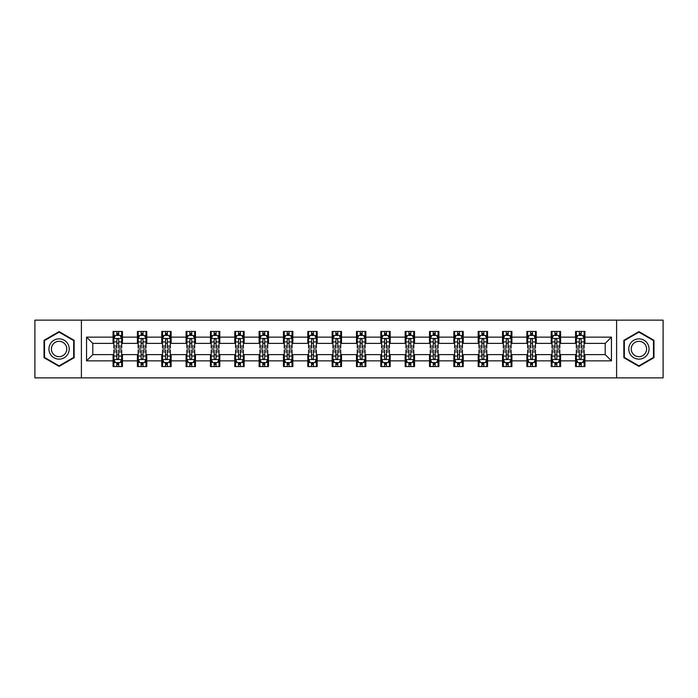 <?xml version="1.0" encoding="UTF-8"?>
<svg xmlns="http://www.w3.org/2000/svg" width="698" height="698" viewBox="0 0 698 698"><rect width="100%" height="100%" fill="white"/><g stroke="black" fill="none" stroke-linecap="round" stroke-linejoin="round"><path stroke-width="1.05" d="M616.604 377.862L663.1 377.862L663.1 320.138L616.604 320.138L616.604 377.862L81.396 377.862L81.396 320.138L34.9 320.138L34.9 377.862L81.396 377.862M616.604 320.138L81.396 320.138M584.924 337.143L584.924 331.445L575.562 331.445L575.562 337.143L560.581 337.143L560.581 331.445L551.219 331.445L551.219 337.143L536.247 337.143L536.247 331.445L526.877 331.445L526.877 337.143L511.904 337.143L511.904 331.445L502.543 331.445L502.543 337.143L487.562 337.143L487.562 331.445L478.2 331.445L478.2 337.143L463.219 337.143L463.219 331.445L453.857 331.445L453.857 337.143L438.876 337.143L438.876 331.445L429.514 331.445L429.514 337.143L414.533 337.143L414.533 331.445L405.172 331.445L405.172 337.143L390.191 337.143L390.191 331.445L380.829 331.445L380.829 337.143L365.848 337.143L365.848 331.445L356.486 331.445L356.486 337.143L341.514 337.143L341.514 331.445L332.152 331.445L332.152 337.143L317.171 337.143L317.171 331.445L307.809 331.445L307.809 337.143L292.828 337.143L292.828 331.445L283.467 331.445L283.467 337.143L268.486 337.143L268.486 331.445L259.124 331.445L259.124 337.143L244.143 337.143L244.143 331.445L234.781 331.445L234.781 337.143L219.8 337.143L219.8 331.445L210.438 331.445L210.438 337.143L195.457 337.143L195.457 331.445L186.096 331.445L186.096 337.143L171.123 337.143L171.123 331.445L161.753 331.445L161.753 337.143L146.781 337.143L146.781 331.445L137.419 331.445L137.419 337.143L122.438 337.143L122.438 331.445L113.076 331.445L113.076 337.143L86.552 337.143L86.552 360.857L92.79 354.619L113.076 354.619L113.076 366.555L122.438 366.555L122.438 354.619L137.419 354.619L137.419 366.555L146.781 366.555L146.781 354.619L161.753 354.619L161.753 366.555L171.123 366.555L171.123 354.619L186.096 354.619L186.096 366.555L195.457 366.555L195.457 354.619L210.438 354.619L210.438 366.555L219.8 366.555L219.8 354.619L234.781 354.619L234.781 366.555L244.143 366.555L244.143 354.619L259.124 354.619L259.124 366.555L268.486 366.555L268.486 354.619L283.467 354.619L283.467 366.555L292.828 366.555L292.828 354.619L307.809 354.619L307.809 366.555L317.171 366.555L317.171 354.619L332.152 354.619L332.152 366.555L341.514 366.555L341.514 354.619L356.486 354.619L356.486 366.555L365.848 366.555L365.848 354.619L380.829 354.619L380.829 366.555L390.191 366.555L390.191 354.619L405.172 354.619L405.172 366.555L414.533 366.555L414.533 354.619L429.514 354.619L429.514 366.555L438.876 366.555L438.876 354.619L453.857 354.619L453.857 366.555L463.219 366.555L463.219 354.619L478.2 354.619L478.2 366.555L487.562 366.555L487.562 354.619L502.543 354.619L502.543 366.555L511.904 366.555L511.904 354.619L526.877 354.619L526.877 366.555L536.247 366.555L536.247 354.619L551.219 354.619L551.219 366.555L560.581 366.555L560.581 354.619L575.562 354.619L575.562 366.555L584.924 366.555L584.924 354.619L605.21 354.619L605.21 343.381L584.924 343.381L584.924 337.143L611.448 337.143L611.448 360.857L584.924 360.857M575.562 360.857L560.581 360.857M551.219 360.857L536.247 360.857M526.877 360.857L511.904 360.857M502.543 360.857L487.562 360.857M478.2 360.857L463.219 360.857M453.857 360.857L438.876 360.857M429.514 360.857L414.533 360.857M405.172 360.857L390.191 360.857M380.829 360.857L365.848 360.857M356.486 360.857L341.514 360.857M332.152 360.857L317.171 360.857M307.809 360.857L292.828 360.857M283.467 360.857L268.486 360.857M259.124 360.857L244.143 360.857M234.781 360.857L219.8 360.857M210.438 360.857L195.457 360.857M186.096 360.857L171.123 360.857M161.753 360.857L146.781 360.857M137.419 360.857L122.438 360.857M113.076 360.857L86.552 360.857M575.562 337.143L575.562 343.381L560.581 343.381L560.581 337.143M551.219 337.143L551.219 343.381L536.247 343.381L536.247 337.143M526.877 337.143L526.877 343.381L511.904 343.381L511.904 337.143M502.543 337.143L502.543 343.381L487.562 343.381L487.562 337.143M478.2 337.143L478.2 343.381L463.219 343.381L463.219 337.143M453.857 337.143L453.857 343.381L438.876 343.381L438.876 337.143M429.514 337.143L429.514 343.381L414.533 343.381L414.533 337.143M405.172 337.143L405.172 343.381L390.191 343.381L390.191 337.143M380.829 337.143L380.829 343.381L365.848 343.381L365.848 337.143M356.486 337.143L356.486 343.381L341.514 343.381L341.514 337.143M332.152 337.143L332.152 343.381L317.171 343.381L317.171 337.143M307.809 337.143L307.809 343.381L292.828 343.381L292.828 337.143M283.467 337.143L283.467 343.381L268.486 343.381L268.486 337.143M259.124 337.143L259.124 343.381L244.143 343.381L244.143 337.143M234.781 337.143L234.781 343.381L219.8 343.381L219.8 337.143M210.438 337.143L210.438 343.381L195.457 343.381L195.457 337.143M186.096 337.143L186.096 343.381L171.123 343.381L171.123 337.143M161.753 337.143L161.753 343.381L146.781 343.381L146.781 337.143M137.419 337.143L137.419 343.381L122.438 343.381L122.438 337.143M113.076 337.143L113.076 343.381L92.79 343.381L86.552 337.143M92.79 343.381L92.79 354.619M611.448 360.857L605.21 354.619M605.21 343.381L611.448 337.143M113.076 335.345L113.853 335.345M116.819 335.345L118.695 335.345M121.653 335.345L122.438 335.345M113.076 343.224L113.853 343.224M116.819 343.224L118.695 343.224M121.653 343.224L122.438 343.224M113.076 354.776L113.853 354.776M116.819 354.776L118.695 354.776M121.653 354.776L122.438 354.776M113.076 362.655L113.853 362.655M116.819 362.655L118.695 362.655M121.653 362.655L122.438 362.655M137.419 354.776L138.195 354.776M141.162 354.776L143.029 354.776M145.995 354.776L146.781 354.776M137.419 362.655L138.195 362.655M141.162 362.655L143.029 362.655M145.995 362.655L146.781 362.655M137.419 335.345L138.195 335.345M141.162 335.345L143.029 335.345M145.995 335.345L146.781 335.345M137.419 343.224L138.195 343.224M141.162 343.224L143.029 343.224M145.995 343.224L146.781 343.224M161.753 354.776L162.538 354.776M165.505 354.776L167.372 354.776M170.338 354.776L171.123 354.776M161.753 362.655L162.538 362.655M165.505 362.655L167.372 362.655M170.338 362.655L171.123 362.655M161.753 335.345L162.538 335.345M165.505 335.345L167.372 335.345M170.338 335.345L171.123 335.345M161.753 343.224L162.538 343.224M165.505 343.224L167.372 343.224M170.338 343.224L171.123 343.224M186.096 354.776L186.881 354.776M189.847 354.776L191.714 354.776M194.681 354.776L195.457 354.776M186.096 362.655L186.881 362.655M189.847 362.655L191.714 362.655M194.681 362.655L195.457 362.655M186.096 335.345L186.881 335.345M189.847 335.345L191.714 335.345M194.681 335.345L195.457 335.345M186.096 343.224L186.881 343.224M189.847 343.224L191.714 343.224M194.681 343.224L195.457 343.224M210.438 354.776L211.224 354.776M214.181 354.776L216.057 354.776M219.024 354.776L219.8 354.776M210.438 362.655L211.224 362.655M214.181 362.655L216.057 362.655M219.024 362.655L219.8 362.655M210.438 335.345L211.224 335.345M214.181 335.345L216.057 335.345M219.024 335.345L219.8 335.345M210.438 343.224L211.224 343.224M214.181 343.224L216.057 343.224M219.024 343.224L219.8 343.224M234.781 354.776L235.566 354.776M238.524 354.776L240.4 354.776M243.366 354.776L244.143 354.776M234.781 362.655L235.566 362.655M238.524 362.655L240.4 362.655M243.366 362.655L244.143 362.655M234.781 335.345L235.566 335.345M238.524 335.345L240.4 335.345M243.366 335.345L244.143 335.345M234.781 343.224L235.566 343.224M238.524 343.224L240.4 343.224M243.366 343.224L244.143 343.224M259.124 354.776L259.9 354.776M262.867 354.776L264.743 354.776M267.709 354.776L268.486 354.776M259.124 362.655L259.9 362.655M262.867 362.655L264.743 362.655M267.709 362.655L268.486 362.655M259.124 335.345L259.9 335.345M262.867 335.345L264.743 335.345M267.709 335.345L268.486 335.345M259.124 343.224L259.9 343.224M262.867 343.224L264.743 343.224M267.709 343.224L268.486 343.224M283.467 354.776L284.243 354.776M287.21 354.776L289.085 354.776M292.043 354.776L292.828 354.776M283.467 362.655L284.243 362.655M287.21 362.655L289.085 362.655M292.043 362.655L292.828 362.655M283.467 335.345L284.243 335.345M287.21 335.345L289.085 335.345M292.043 335.345L292.828 335.345M283.467 343.224L284.243 343.224M287.21 343.224L289.085 343.224M292.043 343.224L292.828 343.224M307.809 354.776L308.586 354.776M311.552 354.776L313.428 354.776M316.386 354.776L317.171 354.776M307.809 362.655L308.586 362.655M311.552 362.655L313.428 362.655M316.386 362.655L317.171 362.655M307.809 335.345L308.586 335.345M311.552 335.345L313.428 335.345M316.386 335.345L317.171 335.345M307.809 343.224L308.586 343.224M311.552 343.224L313.428 343.224M316.386 343.224L317.171 343.224M332.152 354.776L332.929 354.776M335.895 354.776L337.762 354.776M340.729 354.776L341.514 354.776M332.152 362.655L332.929 362.655M335.895 362.655L337.762 362.655M340.729 362.655L341.514 362.655M332.152 335.345L332.929 335.345M335.895 335.345L337.762 335.345M340.729 335.345L341.514 335.345M332.152 343.224L332.929 343.224M335.895 343.224L337.762 343.224M340.729 343.224L341.514 343.224M356.486 354.776L357.271 354.776M360.238 354.776L362.105 354.776M365.071 354.776L365.848 354.776M356.486 362.655L357.271 362.655M360.238 362.655L362.105 362.655M365.071 362.655L365.848 362.655M356.486 335.345L357.271 335.345M360.238 335.345L362.105 335.345M365.071 335.345L365.848 335.345M356.486 343.224L357.271 343.224M360.238 343.224L362.105 343.224M365.071 343.224L365.848 343.224M380.829 354.776L381.614 354.776M384.572 354.776L386.448 354.776M389.414 354.776L390.191 354.776M380.829 362.655L381.614 362.655M384.572 362.655L386.448 362.655M389.414 362.655L390.191 362.655M380.829 335.345L381.614 335.345M384.572 335.345L386.448 335.345M389.414 335.345L390.191 335.345M380.829 343.224L381.614 343.224M384.572 343.224L386.448 343.224M389.414 343.224L390.191 343.224M405.172 354.776L405.957 354.776M408.915 354.776L410.79 354.776M413.757 354.776L414.533 354.776M405.172 362.655L405.957 362.655M408.915 362.655L410.79 362.655M413.757 362.655L414.533 362.655M405.172 335.345L405.957 335.345M408.915 335.345L410.79 335.345M413.757 335.345L414.533 335.345M405.172 343.224L405.957 343.224M408.915 343.224L410.79 343.224M413.757 343.224L414.533 343.224M429.514 354.776L430.291 354.776M433.257 354.776L435.133 354.776M438.1 354.776L438.876 354.776M429.514 362.655L430.291 362.655M433.257 362.655L435.133 362.655M438.1 362.655L438.876 362.655M429.514 335.345L430.291 335.345M433.257 335.345L435.133 335.345M438.1 335.345L438.876 335.345M429.514 343.224L430.291 343.224M433.257 343.224L435.133 343.224M438.1 343.224L438.876 343.224M453.857 354.776L454.634 354.776M457.6 354.776L459.476 354.776M462.434 354.776L463.219 354.776M453.857 362.655L454.634 362.655M457.6 362.655L459.476 362.655M462.434 362.655L463.219 362.655M453.857 335.345L454.634 335.345M457.6 335.345L459.476 335.345M462.434 335.345L463.219 335.345M453.857 343.224L454.634 343.224M457.6 343.224L459.476 343.224M462.434 343.224L463.219 343.224M478.2 354.776L478.976 354.776M481.943 354.776L483.819 354.776M486.776 354.776L487.562 354.776M478.2 362.655L478.976 362.655M481.943 362.655L483.819 362.655M486.776 362.655L487.562 362.655M478.2 335.345L478.976 335.345M481.943 335.345L483.819 335.345M486.776 335.345L487.562 335.345M478.2 343.224L478.976 343.224M481.943 343.224L483.819 343.224M486.776 343.224L487.562 343.224M502.543 354.776L503.319 354.776M506.286 354.776L508.153 354.776M511.119 354.776L511.904 354.776M502.543 362.655L503.319 362.655M506.286 362.655L508.153 362.655M511.119 362.655L511.904 362.655M502.543 335.345L503.319 335.345M506.286 335.345L508.153 335.345M511.119 335.345L511.904 335.345M502.543 343.224L503.319 343.224M506.286 343.224L508.153 343.224M511.119 343.224L511.904 343.224M526.877 354.776L527.662 354.776M530.628 354.776L532.495 354.776M535.462 354.776L536.247 354.776M526.877 362.655L527.662 362.655M530.628 362.655L532.495 362.655M535.462 362.655L536.247 362.655M526.877 335.345L527.662 335.345M530.628 335.345L532.495 335.345M535.462 335.345L536.247 335.345M526.877 343.224L527.662 343.224M530.628 343.224L532.495 343.224M535.462 343.224L536.247 343.224M551.219 354.776L552.005 354.776M554.971 354.776L556.838 354.776M559.805 354.776L560.581 354.776M551.219 362.655L552.005 362.655M554.971 362.655L556.838 362.655M559.805 362.655L560.581 362.655M551.219 335.345L552.005 335.345M554.971 335.345L556.838 335.345M559.805 335.345L560.581 335.345M551.219 343.224L552.005 343.224M554.971 343.224L556.838 343.224M559.805 343.224L560.581 343.224M575.562 354.776L576.347 354.776M579.305 354.776L581.181 354.776M584.147 354.776L584.924 354.776M575.562 362.655L576.347 362.655M579.305 362.655L581.181 362.655M584.147 362.655L584.924 362.655M575.562 335.345L576.347 335.345M579.305 335.345L581.181 335.345M584.147 335.345L584.924 335.345M575.562 343.224L576.347 343.224M579.305 343.224L581.181 343.224M584.147 343.224L584.924 343.224M59.086 366.389L74.145 357.69L74.145 340.31L59.086 331.611L44.026 340.31L44.026 357.69L59.086 366.389M653.974 340.31L638.914 331.611L623.855 340.31L623.855 357.69L638.914 366.389L653.974 357.69L653.974 340.31M118.695 333.478L116.819 333.478M121.653 346.103L118.695 346.103L118.695 348.066L121.653 348.066L121.653 338.547L120.1 335.424L115.414 335.424L113.853 338.547L113.853 348.066L116.819 348.066L116.819 346.103L113.853 346.103M113.853 338.547L113.853 331.445M121.653 338.547L121.653 331.445M116.819 335.424L116.819 331.445M118.695 331.445L118.695 335.424M118.695 346.103L118.695 339.717C118.067 338.513 117.447 338.513 116.819 339.717L116.819 346.103M116.819 364.522L118.695 364.522M113.853 351.897L116.819 351.897L116.819 349.934L113.853 349.934L113.853 359.453L115.414 362.576L120.1 362.576L121.653 359.453L121.653 349.934L118.695 349.934L118.695 351.897L121.653 351.897M121.653 359.453L121.653 366.555M113.853 359.453L113.853 366.555M118.695 362.576L118.695 366.555M116.819 366.555L116.819 362.576M116.819 351.897L116.819 358.283C117.439 359.487 118.067 359.487 118.695 358.283L118.695 351.897M67.872 354.069A10.138 10.138 0 0 0 64.155 340.214A10.138 10.138 0 0 0 50.3 343.931A10.138 10.138 0 0 0 54.016 357.786A10.138 10.138 0 0 0 67.872 354.069M65.734 352.839A7.678 7.678 0 0 0 62.925 342.352A7.678 7.678 0 0 0 52.437 345.161A7.678 7.678 0 0 0 55.247 355.648A7.678 7.678 0 0 0 65.734 352.839M44.498 357.42L44.498 340.58L59.086 332.152L73.674 340.58L73.674 357.42L59.086 365.848L44.498 357.42M638.914 338.862A10.138 10.138 0 0 0 628.776 349A10.138 10.138 0 0 0 638.914 359.138A10.138 10.138 0 0 0 649.053 349A10.138 10.138 0 0 0 638.914 338.862M638.914 341.322A7.678 7.678 0 0 0 631.236 349A7.678 7.678 0 0 0 638.914 356.678A7.678 7.678 0 0 0 646.592 349A7.678 7.678 0 0 0 638.914 341.322M653.503 357.42L638.914 365.848L624.326 357.42L624.326 340.58L638.914 332.152L653.503 340.58L653.503 357.42M143.029 333.478L141.162 333.478M145.995 346.103L143.029 346.103L143.029 348.066L145.995 348.066L145.995 338.547L144.434 335.424L139.757 335.424L138.195 338.547L138.195 348.066L141.162 348.066L141.162 346.103L138.195 346.103M138.195 338.547L138.195 331.445M145.995 338.547L145.995 331.445M141.162 335.424L141.162 331.445M143.029 331.445L143.029 335.424M143.029 346.103L143.029 339.717C142.409 338.513 141.781 338.513 141.162 339.717L141.162 346.103M167.372 333.478L165.505 333.478M170.338 346.103L167.372 346.103L167.372 348.066L170.338 348.066L170.338 338.547L168.776 335.424L164.1 335.424L162.538 338.547L162.538 348.066L165.505 348.066L165.505 346.103L162.538 346.103M162.538 338.547L162.538 331.445M170.338 338.547L170.338 331.445M165.505 335.424L165.505 331.445M167.372 331.445L167.372 335.424M167.372 346.103L167.372 339.717C166.752 338.513 166.124 338.513 165.505 339.717L165.505 346.103M141.162 364.522L143.029 364.522M138.195 351.897L141.162 351.897L141.162 349.934L138.195 349.934L138.195 359.453L139.757 362.576L144.434 362.576L145.995 359.453L145.995 349.934L143.029 349.934L143.029 351.897L145.995 351.897M145.995 359.453L145.995 366.555M138.195 359.453L138.195 366.555M143.029 362.576L143.029 366.555M141.162 366.555L141.162 362.576M141.162 351.897L141.162 358.283C141.781 359.487 142.409 359.487 143.029 358.283L143.029 351.897M165.505 364.522L167.372 364.522M162.538 351.897L165.505 351.897L165.505 349.934L162.538 349.934L162.538 359.453L164.1 362.576L168.776 362.576L170.338 359.453L170.338 349.934L167.372 349.934L167.372 351.897L170.338 351.897M170.338 359.453L170.338 366.555M162.538 359.453L162.538 366.555M167.372 362.576L167.372 366.555M165.505 366.555L165.505 362.576M165.505 351.897L165.505 358.283C166.124 359.487 166.752 359.487 167.372 358.283L167.372 351.897M191.714 333.478L189.847 333.478M194.681 346.103L191.714 346.103L191.714 348.066L194.681 348.066L194.681 338.547L193.119 335.424L188.443 335.424L186.881 338.547L186.881 348.066L189.847 348.066L189.847 346.103L186.881 346.103M186.881 338.547L186.881 331.445M194.681 338.547L194.681 331.445M189.847 335.424L189.847 331.445M191.714 331.445L191.714 335.424M191.714 346.103L191.714 339.717C191.095 338.513 190.467 338.513 189.847 339.717L189.847 346.103M216.057 333.478L214.181 333.478M219.024 346.103L216.057 346.103L216.057 348.066L219.024 348.066L219.024 338.547L217.462 335.424L212.777 335.424L211.224 338.547L211.224 348.066L214.181 348.066L214.181 346.103L211.224 346.103M211.224 338.547L211.224 331.445M219.024 338.547L219.024 331.445M214.181 335.424L214.181 331.445M216.057 331.445L216.057 335.424M216.057 346.103L216.057 339.717C215.438 338.513 214.81 338.513 214.181 339.717L214.181 346.103M240.4 333.478L238.524 333.478M243.366 346.103L240.4 346.103L240.4 348.066L243.366 348.066L243.366 338.547L241.805 335.424L237.119 335.424L235.566 338.547L235.566 348.066L238.524 348.066L238.524 346.103L235.566 346.103M235.566 338.547L235.566 331.445M243.366 338.547L243.366 331.445M238.524 335.424L238.524 331.445M240.4 331.445L240.4 335.424M240.4 346.103L240.4 339.717C239.772 338.513 239.152 338.513 238.524 339.717L238.524 346.103M189.847 364.522L191.714 364.522M186.881 351.897L189.847 351.897L189.847 349.934L186.881 349.934L186.881 359.453L188.443 362.576L193.119 362.576L194.681 359.453L194.681 349.934L191.714 349.934L191.714 351.897L194.681 351.897M194.681 359.453L194.681 366.555M186.881 359.453L186.881 366.555M191.714 362.576L191.714 366.555M189.847 366.555L189.847 362.576M189.847 351.897L189.847 358.283C190.467 359.487 191.095 359.487 191.714 358.283L191.714 351.897M214.181 364.522L216.057 364.522M211.224 351.897L214.181 351.897L214.181 349.934L211.224 349.934L211.224 359.453L212.777 362.576L217.462 362.576L219.024 359.453L219.024 349.934L216.057 349.934L216.057 351.897L219.024 351.897M219.024 359.453L219.024 366.555M211.224 359.453L211.224 366.555M216.057 362.576L216.057 366.555M214.181 366.555L214.181 362.576M214.181 351.897L214.181 358.283C214.81 359.487 215.429 359.487 216.057 358.283L216.057 351.897M238.524 364.522L240.4 364.522M235.566 351.897L238.524 351.897L238.524 349.934L235.566 349.934L235.566 359.453L237.119 362.576L241.805 362.576L243.366 359.453L243.366 349.934L240.4 349.934L240.4 351.897L243.366 351.897M243.366 359.453L243.366 366.555M235.566 359.453L235.566 366.555M240.4 362.576L240.4 366.555M238.524 366.555L238.524 362.576M238.524 351.897L238.524 358.283C239.152 359.487 239.772 359.487 240.4 358.283L240.4 351.897M264.743 333.478L262.867 333.478M267.709 346.103L264.743 346.103L264.743 348.066L267.709 348.066L267.709 338.547L266.147 335.424L261.462 335.424L259.9 338.547L259.9 348.066L262.867 348.066L262.867 346.103L259.9 346.103M259.9 338.547L259.9 331.445M267.709 338.547L267.709 331.445M262.867 335.424L262.867 331.445M264.743 331.445L264.743 335.424M264.743 346.103L264.743 339.717C264.114 338.513 263.495 338.513 262.867 339.717L262.867 346.103M262.867 364.522L264.743 364.522M259.9 351.897L262.867 351.897L262.867 349.934L259.9 349.934L259.9 359.453L261.462 362.576L266.147 362.576L267.709 359.453L267.709 349.934L264.743 349.934L264.743 351.897L267.709 351.897M267.709 359.453L267.709 366.555M259.9 359.453L259.9 366.555M264.743 362.576L264.743 366.555M262.867 366.555L262.867 362.576M262.867 351.897L262.867 358.283C263.495 359.487 264.114 359.487 264.743 358.283L264.743 351.897M289.085 333.478L287.21 333.478M292.043 346.103L289.085 346.103L289.085 348.066L292.043 348.066L292.043 338.547L290.49 335.424L285.805 335.424L284.243 338.547L284.243 348.066L287.21 348.066L287.21 346.103L284.243 346.103M284.243 338.547L284.243 331.445M292.043 338.547L292.043 331.445M287.21 335.424L287.21 331.445M289.085 331.445L289.085 335.424M289.085 346.103L289.085 339.717C288.457 338.513 287.838 338.513 287.21 339.717L287.21 346.103M287.21 364.522L289.085 364.522M284.243 351.897L287.21 351.897L287.21 349.934L284.243 349.934L284.243 359.453L285.805 362.576L290.49 362.576L292.043 359.453L292.043 349.934L289.085 349.934L289.085 351.897L292.043 351.897M292.043 359.453L292.043 366.555M284.243 359.453L284.243 366.555M289.085 362.576L289.085 366.555M287.21 366.555L287.21 362.576M287.21 351.897L287.21 358.283C287.829 359.487 288.457 359.487 289.085 358.283L289.085 351.897M313.428 333.478L311.552 333.478M316.386 346.103L313.428 346.103L313.428 348.066L316.386 348.066L316.386 338.547L314.824 335.424L310.148 335.424L308.586 338.547L308.586 348.066L311.552 348.066L311.552 346.103L308.586 346.103M308.586 338.547L308.586 331.445M316.386 338.547L316.386 331.445M311.552 335.424L311.552 331.445M313.428 331.445L313.428 335.424M313.428 346.103L313.428 339.717C312.8 338.513 312.181 338.513 311.552 339.717L311.552 346.103M311.552 364.522L313.428 364.522M308.586 351.897L311.552 351.897L311.552 349.934L308.586 349.934L308.586 359.453L310.148 362.576L314.824 362.576L316.386 359.453L316.386 349.934L313.428 349.934L313.428 351.897L316.386 351.897M316.386 359.453L316.386 366.555M308.586 359.453L308.586 366.555M313.428 362.576L313.428 366.555M311.552 366.555L311.552 362.576M311.552 351.897L311.552 358.283C312.172 359.487 312.8 359.487 313.428 358.283L313.428 351.897M337.762 333.478L335.895 333.478M340.729 346.103L337.762 346.103L337.762 348.066L340.729 348.066L340.729 338.547L339.167 335.424L334.49 335.424L332.929 338.547L332.929 348.066L335.895 348.066L335.895 346.103L332.929 346.103M332.929 338.547L332.929 331.445M340.729 338.547L340.729 331.445M335.895 335.424L335.895 331.445M337.762 331.445L337.762 335.424M337.762 346.103L337.762 339.717C337.143 338.513 336.515 338.513 335.895 339.717L335.895 346.103M335.895 364.522L337.762 364.522M332.929 351.897L335.895 351.897L335.895 349.934L332.929 349.934L332.929 359.453L334.49 362.576L339.167 362.576L340.729 359.453L340.729 349.934L337.762 349.934L337.762 351.897L340.729 351.897M340.729 359.453L340.729 366.555M332.929 359.453L332.929 366.555M337.762 362.576L337.762 366.555M335.895 366.555L335.895 362.576M335.895 351.897L335.895 358.283C336.515 359.487 337.143 359.487 337.762 358.283L337.762 351.897M362.105 333.478L360.238 333.478M365.071 346.103L362.105 346.103L362.105 348.066L365.071 348.066L365.071 338.547L363.51 335.424L358.833 335.424L357.271 338.547L357.271 348.066L360.238 348.066L360.238 346.103L357.271 346.103M357.271 338.547L357.271 331.445M365.071 338.547L365.071 331.445M360.238 335.424L360.238 331.445M362.105 331.445L362.105 335.424M362.105 346.103L362.105 339.717C361.485 338.513 360.857 338.513 360.238 339.717L360.238 346.103M360.238 364.522L362.105 364.522M357.271 351.897L360.238 351.897L360.238 349.934L357.271 349.934L357.271 359.453L358.833 362.576L363.51 362.576L365.071 359.453L365.071 349.934L362.105 349.934L362.105 351.897L365.071 351.897M365.071 359.453L365.071 366.555M357.271 359.453L357.271 366.555M362.105 362.576L362.105 366.555M360.238 366.555L360.238 362.576M360.238 351.897L360.238 358.283C360.857 359.487 361.485 359.487 362.105 358.283L362.105 351.897M386.448 333.478L384.572 333.478M389.414 346.103L386.448 346.103L386.448 348.066L389.414 348.066L389.414 338.547L387.852 335.424L383.176 335.424L381.614 338.547L381.614 348.066L384.572 348.066L384.572 346.103L381.614 346.103M381.614 338.547L381.614 331.445M389.414 338.547L389.414 331.445M384.572 335.424L384.572 331.445M386.448 331.445L386.448 335.424M386.448 346.103L386.448 339.717C385.828 338.513 385.2 338.513 384.572 339.717L384.572 346.103M384.572 364.522L386.448 364.522M381.614 351.897L384.572 351.897L384.572 349.934L381.614 349.934L381.614 359.453L383.176 362.576L387.852 362.576L389.414 359.453L389.414 349.934L386.448 349.934L386.448 351.897L389.414 351.897M389.414 359.453L389.414 366.555M381.614 359.453L381.614 366.555M386.448 362.576L386.448 366.555M384.572 366.555L384.572 362.576M384.572 351.897L384.572 358.283C385.2 359.487 385.82 359.487 386.448 358.283L386.448 351.897M410.79 333.478L408.915 333.478M413.757 346.103L410.79 346.103L410.79 348.066L413.757 348.066L413.757 338.547L412.195 335.424L407.51 335.424L405.957 338.547L405.957 348.066L408.915 348.066L408.915 346.103L405.957 346.103M405.957 338.547L405.957 331.445M413.757 338.547L413.757 331.445M408.915 335.424L408.915 331.445M410.79 331.445L410.79 335.424M410.79 346.103L410.79 339.717C410.171 338.513 409.543 338.513 408.915 339.717L408.915 346.103M408.915 364.522L410.79 364.522M405.957 351.897L408.915 351.897L408.915 349.934L405.957 349.934L405.957 359.453L407.51 362.576L412.195 362.576L413.757 359.453L413.757 349.934L410.79 349.934L410.79 351.897L413.757 351.897M413.757 359.453L413.757 366.555M405.957 359.453L405.957 366.555M410.79 362.576L410.79 366.555M408.915 366.555L408.915 362.576M408.915 351.897L408.915 358.283C409.543 359.487 410.162 359.487 410.79 358.283L410.79 351.897M435.133 333.478L433.257 333.478M438.1 346.103L435.133 346.103L435.133 348.066L438.1 348.066L438.1 338.547L436.538 335.424L431.853 335.424L430.291 338.547L430.291 348.066L433.257 348.066L433.257 346.103L430.291 346.103M430.291 338.547L430.291 331.445M438.1 338.547L438.1 331.445M433.257 335.424L433.257 331.445M435.133 331.445L435.133 335.424M435.133 346.103L435.133 339.717C434.505 338.513 433.886 338.513 433.257 339.717L433.257 346.103M433.257 364.522L435.133 364.522M430.291 351.897L433.257 351.897L433.257 349.934L430.291 349.934L430.291 359.453L431.853 362.576L436.538 362.576L438.1 359.453L438.1 349.934L435.133 349.934L435.133 351.897L438.1 351.897M438.1 359.453L438.1 366.555M430.291 359.453L430.291 366.555M435.133 362.576L435.133 366.555M433.257 366.555L433.257 362.576M433.257 351.897L433.257 358.283C433.886 359.487 434.505 359.487 435.133 358.283L435.133 351.897M459.476 333.478L457.6 333.478M462.434 346.103L459.476 346.103L459.476 348.066L462.434 348.066L462.434 338.547L460.881 335.424L456.195 335.424L454.634 338.547L454.634 348.066L457.6 348.066L457.6 346.103L454.634 346.103M454.634 338.547L454.634 331.445M462.434 338.547L462.434 331.445M457.6 335.424L457.6 331.445M459.476 331.445L459.476 335.424M459.476 346.103L459.476 339.717C458.848 338.513 458.228 338.513 457.6 339.717L457.6 346.103M457.6 364.522L459.476 364.522M454.634 351.897L457.6 351.897L457.6 349.934L454.634 349.934L454.634 359.453L456.195 362.576L460.881 362.576L462.434 359.453L462.434 349.934L459.476 349.934L459.476 351.897L462.434 351.897M462.434 359.453L462.434 366.555M454.634 359.453L454.634 366.555M459.476 362.576L459.476 366.555M457.6 366.555L457.6 362.576M457.6 351.897L457.6 358.283C458.228 359.487 458.848 359.487 459.476 358.283L459.476 351.897M483.819 333.478L481.943 333.478M486.776 346.103L483.819 346.103L483.819 348.066L486.776 348.066L486.776 338.547L485.223 335.424L480.538 335.424L478.976 338.547L478.976 348.066L481.943 348.066L481.943 346.103L478.976 346.103M478.976 338.547L478.976 331.445M486.776 338.547L486.776 331.445M481.943 335.424L481.943 331.445M483.819 331.445L483.819 335.424M483.819 346.103L483.819 339.717C483.19 338.513 482.571 338.513 481.943 339.717L481.943 346.103M481.943 364.522L483.819 364.522M478.976 351.897L481.943 351.897L481.943 349.934L478.976 349.934L478.976 359.453L480.538 362.576L485.223 362.576L486.776 359.453L486.776 349.934L483.819 349.934L483.819 351.897L486.776 351.897M486.776 359.453L486.776 366.555M478.976 359.453L478.976 366.555M483.819 362.576L483.819 366.555M481.943 366.555L481.943 362.576M481.943 351.897L481.943 358.283C482.562 359.487 483.19 359.487 483.819 358.283L483.819 351.897M508.153 333.478L506.286 333.478M511.119 346.103L508.153 346.103L508.153 348.066L511.119 348.066L511.119 338.547L509.557 335.424L504.881 335.424L503.319 338.547L503.319 348.066L506.286 348.066L506.286 346.103L503.319 346.103M503.319 338.547L503.319 331.445M511.119 338.547L511.119 331.445M506.286 335.424L506.286 331.445M508.153 331.445L508.153 335.424M508.153 346.103L508.153 339.717C507.533 338.513 506.905 338.513 506.286 339.717L506.286 346.103M506.286 364.522L508.153 364.522M503.319 351.897L506.286 351.897L506.286 349.934L503.319 349.934L503.319 359.453L504.881 362.576L509.557 362.576L511.119 359.453L511.119 349.934L508.153 349.934L508.153 351.897L511.119 351.897M511.119 359.453L511.119 366.555M503.319 359.453L503.319 366.555M508.153 362.576L508.153 366.555M506.286 366.555L506.286 362.576M506.286 351.897L506.286 358.283C506.905 359.487 507.533 359.487 508.153 358.283L508.153 351.897M532.495 333.478L530.628 333.478M535.462 346.103L532.495 346.103L532.495 348.066L535.462 348.066L535.462 338.547L533.9 335.424L529.224 335.424L527.662 338.547L527.662 348.066L530.628 348.066L530.628 346.103L527.662 346.103M527.662 338.547L527.662 331.445M535.462 338.547L535.462 331.445M530.628 335.424L530.628 331.445M532.495 331.445L532.495 335.424M532.495 346.103L532.495 339.717C531.876 338.513 531.248 338.513 530.628 339.717L530.628 346.103M530.628 364.522L532.495 364.522M527.662 351.897L530.628 351.897L530.628 349.934L527.662 349.934L527.662 359.453L529.224 362.576L533.9 362.576L535.462 359.453L535.462 349.934L532.495 349.934L532.495 351.897L535.462 351.897M535.462 359.453L535.462 366.555M527.662 359.453L527.662 366.555M532.495 362.576L532.495 366.555M530.628 366.555L530.628 362.576M530.628 351.897L530.628 358.283C531.248 359.487 531.876 359.487 532.495 358.283L532.495 351.897M556.838 333.478L554.971 333.478M559.805 346.103L556.838 346.103L556.838 348.066L559.805 348.066L559.805 338.547L558.243 335.424L553.566 335.424L552.005 338.547L552.005 348.066L554.971 348.066L554.971 346.103L552.005 346.103M552.005 338.547L552.005 331.445M559.805 338.547L559.805 331.445M554.971 335.424L554.971 331.445M556.838 331.445L556.838 335.424M556.838 346.103L556.838 339.717C556.219 338.513 555.591 338.513 554.971 339.717L554.971 346.103M554.971 364.522L556.838 364.522M552.005 351.897L554.971 351.897L554.971 349.934L552.005 349.934L552.005 359.453L553.566 362.576L558.243 362.576L559.805 359.453L559.805 349.934L556.838 349.934L556.838 351.897L559.805 351.897M559.805 359.453L559.805 366.555M552.005 359.453L552.005 366.555M556.838 362.576L556.838 366.555M554.971 366.555L554.971 362.576M554.971 351.897L554.971 358.283C555.591 359.487 556.219 359.487 556.838 358.283L556.838 351.897M581.181 333.478L579.305 333.478M584.147 346.103L581.181 346.103L581.181 348.066L584.147 348.066L584.147 338.547L582.586 335.424L577.9 335.424L576.347 338.547L576.347 348.066L579.305 348.066L579.305 346.103L576.347 346.103M576.347 338.547L576.347 331.445M584.147 338.547L584.147 331.445M579.305 335.424L579.305 331.445M581.181 331.445L581.181 335.424M581.181 346.103L581.181 339.717C580.562 338.513 579.933 338.513 579.305 339.717L579.305 346.103M579.305 364.522L581.181 364.522M576.347 351.897L579.305 351.897L579.305 349.934L576.347 349.934L576.347 359.453L577.9 362.576L582.586 362.576L584.147 359.453L584.147 349.934L581.181 349.934L581.181 351.897L584.147 351.897M584.147 359.453L584.147 366.555M576.347 359.453L576.347 366.555M581.181 362.576L581.181 366.555M579.305 366.555L579.305 362.576M579.305 351.897L579.305 358.283C579.933 359.487 580.553 359.487 581.181 358.283L581.181 351.897M121.618 338.469L113.896 338.469M113.853 335.616L115.318 335.616M120.187 335.616L121.653 335.616M116.819 341.924L113.853 341.924M121.653 341.924L118.695 341.924M118.695 334.464L116.819 334.464M113.896 359.531L121.618 359.531M121.653 362.384L120.187 362.384M115.318 362.384L113.853 362.384M118.695 356.076L121.653 356.076M113.853 356.076L116.819 356.076M116.819 363.536L118.695 363.536M145.961 338.469L138.239 338.469M138.195 335.616L139.661 335.616M144.53 335.616L145.995 335.616M141.162 341.924L138.195 341.924M145.995 341.924L143.029 341.924M143.029 334.464L141.162 334.464M170.303 338.469L162.573 338.469M162.538 335.616L164.004 335.616M168.872 335.616L170.338 335.616M165.505 341.924L162.538 341.924M170.338 341.924L167.372 341.924M167.372 334.464L165.505 334.464M138.239 359.531L145.961 359.531M145.995 362.384L144.53 362.384M139.661 362.384L138.195 362.384M143.029 356.076L145.995 356.076M138.195 356.076L141.162 356.076M141.162 363.536L143.029 363.536M162.573 359.531L170.303 359.531M170.338 362.384L168.872 362.384M164.004 362.384L162.538 362.384M167.372 356.076L170.338 356.076M162.538 356.076L165.505 356.076M165.505 363.536L167.372 363.536M194.637 338.469L186.916 338.469M186.881 335.616L188.347 335.616M193.215 335.616L194.681 335.616M189.847 341.924L186.881 341.924M194.681 341.924L191.714 341.924M191.714 334.464L189.847 334.464M218.98 338.469L211.258 338.469M211.224 335.616L212.689 335.616M217.558 335.616L219.024 335.616M214.181 341.924L211.224 341.924M219.024 341.924L216.057 341.924M216.057 334.464L214.181 334.464M243.323 338.469L235.601 338.469M235.566 335.616L237.032 335.616M241.901 335.616L243.366 335.616M238.524 341.924L235.566 341.924M243.366 341.924L240.4 341.924M240.4 334.464L238.524 334.464M186.916 359.531L194.637 359.531M194.681 362.384L193.215 362.384M188.347 362.384L186.881 362.384M191.714 356.076L194.681 356.076M186.881 356.076L189.847 356.076M189.847 363.536L191.714 363.536M211.258 359.531L218.98 359.531M219.024 362.384L217.558 362.384M212.689 362.384L211.224 362.384M216.057 356.076L219.024 356.076M211.224 356.076L214.181 356.076M214.181 363.536L216.057 363.536M235.601 359.531L243.323 359.531M243.366 362.384L241.901 362.384M237.032 362.384L235.566 362.384M240.4 356.076L243.366 356.076M235.566 356.076L238.524 356.076M238.524 363.536L240.4 363.536M267.666 338.469L259.944 338.469M259.9 335.616L261.366 335.616M266.235 335.616L267.709 335.616M262.867 341.924L259.9 341.924M267.709 341.924L264.743 341.924M264.743 334.464L262.867 334.464M259.944 359.531L267.666 359.531M267.709 362.384L266.235 362.384M261.366 362.384L259.9 362.384M264.743 356.076L267.709 356.076M259.9 356.076L262.867 356.076M262.867 363.536L264.743 363.536M292.008 338.469L284.287 338.469M284.243 335.616L285.709 335.616M290.577 335.616L292.043 335.616M287.21 341.924L284.243 341.924M292.043 341.924L289.085 341.924M289.085 334.464L287.21 334.464M284.287 359.531L292.008 359.531M292.043 362.384L290.577 362.384M285.709 362.384L284.243 362.384M289.085 356.076L292.043 356.076M284.243 356.076L287.21 356.076M287.21 363.536L289.085 363.536M316.351 338.469L308.629 338.469M308.586 335.616L310.052 335.616M314.92 335.616L316.386 335.616M311.552 341.924L308.586 341.924M316.386 341.924L313.428 341.924M313.428 334.464L311.552 334.464M308.629 359.531L316.351 359.531M316.386 362.384L314.92 362.384M310.052 362.384L308.586 362.384M313.428 356.076L316.386 356.076M308.586 356.076L311.552 356.076M311.552 363.536L313.428 363.536M340.694 338.469L332.963 338.469M332.929 335.616L334.394 335.616M339.263 335.616L340.729 335.616M335.895 341.924L332.929 341.924M340.729 341.924L337.762 341.924M337.762 334.464L335.895 334.464M332.963 359.531L340.694 359.531M340.729 362.384L339.263 362.384M334.394 362.384L332.929 362.384M337.762 356.076L340.729 356.076M332.929 356.076L335.895 356.076M335.895 363.536L337.762 363.536M365.037 338.469L357.306 338.469M357.271 335.616L358.737 335.616M363.606 335.616L365.071 335.616M360.238 341.924L357.271 341.924M365.071 341.924L362.105 341.924M362.105 334.464L360.238 334.464M357.306 359.531L365.037 359.531M365.071 362.384L363.606 362.384M358.737 362.384L357.271 362.384M362.105 356.076L365.071 356.076M357.271 356.076L360.238 356.076M360.238 363.536L362.105 363.536M389.371 338.469L381.649 338.469M381.614 335.616L383.08 335.616M387.948 335.616L389.414 335.616M384.572 341.924L381.614 341.924M389.414 341.924L386.448 341.924M386.448 334.464L384.572 334.464M381.649 359.531L389.371 359.531M389.414 362.384L387.948 362.384M383.08 362.384L381.614 362.384M386.448 356.076L389.414 356.076M381.614 356.076L384.572 356.076M384.572 363.536L386.448 363.536M413.713 338.469L405.992 338.469M405.957 335.616L407.423 335.616M412.291 335.616L413.757 335.616M408.915 341.924L405.957 341.924M413.757 341.924L410.79 341.924M410.79 334.464L408.915 334.464M405.992 359.531L413.713 359.531M413.757 362.384L412.291 362.384M407.423 362.384L405.957 362.384M410.79 356.076L413.757 356.076M405.957 356.076L408.915 356.076M408.915 363.536L410.79 363.536M438.056 338.469L430.334 338.469M430.291 335.616L431.765 335.616M436.634 335.616L438.1 335.616M433.257 341.924L430.291 341.924M438.1 341.924L435.133 341.924M435.133 334.464L433.257 334.464M430.334 359.531L438.056 359.531M438.1 362.384L436.634 362.384M431.765 362.384L430.291 362.384M435.133 356.076L438.1 356.076M430.291 356.076L433.257 356.076M433.257 363.536L435.133 363.536M462.399 338.469L454.677 338.469M454.634 335.616L456.099 335.616M460.968 335.616L462.434 335.616M457.6 341.924L454.634 341.924M462.434 341.924L459.476 341.924M459.476 334.464L457.6 334.464M454.677 359.531L462.399 359.531M462.434 362.384L460.968 362.384M456.099 362.384L454.634 362.384M459.476 356.076L462.434 356.076M454.634 356.076L457.6 356.076M457.6 363.536L459.476 363.536M486.742 338.469L479.02 338.469M478.976 335.616L480.442 335.616M485.311 335.616L486.776 335.616M481.943 341.924L478.976 341.924M486.776 341.924L483.819 341.924M483.819 334.464L481.943 334.464M479.02 359.531L486.742 359.531M486.776 362.384L485.311 362.384M480.442 362.384L478.976 362.384M483.819 356.076L486.776 356.076M478.976 356.076L481.943 356.076M481.943 363.536L483.819 363.536M511.084 338.469L503.363 338.469M503.319 335.616L504.785 335.616M509.653 335.616L511.119 335.616M506.286 341.924L503.319 341.924M511.119 341.924L508.153 341.924M508.153 334.464L506.286 334.464M503.363 359.531L511.084 359.531M511.119 362.384L509.653 362.384M504.785 362.384L503.319 362.384M508.153 356.076L511.119 356.076M503.319 356.076L506.286 356.076M506.286 363.536L508.153 363.536M535.427 338.469L527.697 338.469M527.662 335.616L529.128 335.616M533.996 335.616L535.462 335.616M530.628 341.924L527.662 341.924M535.462 341.924L532.495 341.924M532.495 334.464L530.628 334.464M527.697 359.531L535.427 359.531M535.462 362.384L533.996 362.384M529.128 362.384L527.662 362.384M532.495 356.076L535.462 356.076M527.662 356.076L530.628 356.076M530.628 363.536L532.495 363.536M559.761 338.469L552.039 338.469M552.005 335.616L553.47 335.616M558.339 335.616L559.805 335.616M554.971 341.924L552.005 341.924M559.805 341.924L556.838 341.924M556.838 334.464L554.971 334.464M552.039 359.531L559.761 359.531M559.805 362.384L558.339 362.384M553.47 362.384L552.005 362.384M556.838 356.076L559.805 356.076M552.005 356.076L554.971 356.076M554.971 363.536L556.838 363.536M584.104 338.469L576.382 338.469M576.347 335.616L577.813 335.616M582.682 335.616L584.147 335.616M579.305 341.924L576.347 341.924M584.147 341.924L581.181 341.924M581.181 334.464L579.305 334.464M576.382 359.531L584.104 359.531M584.147 362.384L582.682 362.384M577.813 362.384L576.347 362.384M581.181 356.076L584.147 356.076M576.347 356.076L579.305 356.076M579.305 363.536L581.181 363.536"/></g></svg>
